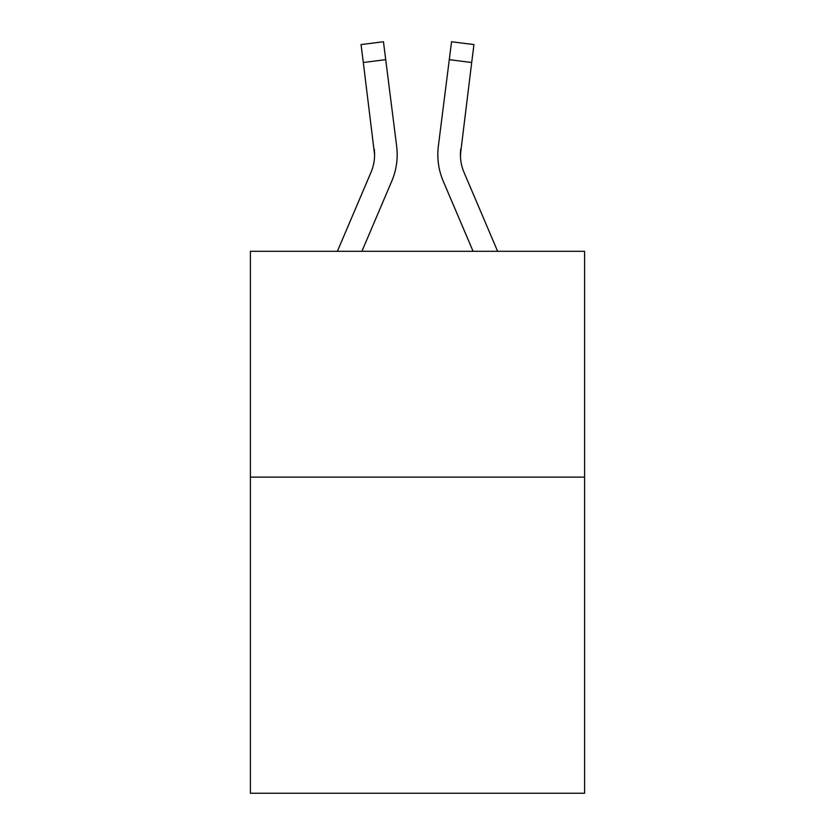 <?xml version="1.0" encoding="UTF-8"?>
<svg xmlns="http://www.w3.org/2000/svg" width="835" height="835" viewBox="0 0 835 835"><rect width="100%" height="100%" fill="white"/><g stroke="black" fill="none" stroke-linecap="round" stroke-linejoin="round"><path stroke-width="1.25" d="M584.604 477.119L584.604 793.25L250.396 793.25L250.396 251.304L584.604 251.304L584.604 477.119L250.396 477.119M391.761 181.195L361.91 251.304L391.761 181.195A67.739 67.739 0 0 0 396.646 146.167L385.718 59.671L363.308 62.5L361.044 44.579L383.453 41.75L385.718 59.671M397.095 157.94L397.178 154.955M396.301 143.453L396.646 146.167L396.301 143.453M497.629 251.304L464.01 172.344A45.163 45.163 0 0 1 460.409 154.736L471.692 62.5L449.282 59.671L451.547 41.75L473.956 44.579L471.692 62.5M443.239 181.195L473.09 251.304L443.239 181.195A67.739 67.739 0 0 1 438.354 146.167L449.282 59.671M460.461 156.865L460.763 148.995A45.163 45.163 0 0 0 464.01 172.344A45.163 45.163 0 0 1 460.409 154.736L460.763 148.995M464.01 172.344A45.163 45.163 0 0 1 460.409 154.736A45.163 45.163 0 0 0 464.01 172.344A45.163 45.163 0 0 1 460.409 154.736A45.163 45.163 0 0 0 464.01 172.344A45.163 45.163 0 0 1 460.409 154.736A45.163 45.163 0 0 0 464.01 172.344A45.163 45.163 0 0 1 460.409 154.736A45.163 45.163 0 0 0 464.01 172.344A45.163 45.163 0 0 1 460.409 154.736A45.163 45.163 0 0 0 464.01 172.344A45.163 45.163 0 0 1 460.409 154.736A45.163 45.163 0 0 0 464.01 172.344A45.163 45.163 0 0 1 460.409 154.736A45.163 45.163 0 0 0 464.01 172.344A45.163 45.163 0 0 1 460.409 154.736A45.163 45.163 0 0 0 464.01 172.344A45.163 45.163 0 0 1 460.409 154.736A45.163 45.163 0 0 0 464.01 172.344A45.163 45.163 0 0 1 460.409 154.736M337.371 251.304L370.99 172.344A45.163 45.163 0 0 0 374.591 154.746L363.308 62.5M370.99 172.344A45.163 45.163 0 0 0 374.591 154.746A45.163 45.163 0 0 1 370.99 172.344A45.163 45.163 0 0 0 374.591 154.746A45.163 45.163 0 0 1 370.99 172.344A45.163 45.163 0 0 0 374.237 148.995L374.591 154.736M397.178 154.621L397.095 157.961L397.178 154.621M437.905 157.961L437.822 154.621"/></g></svg>

